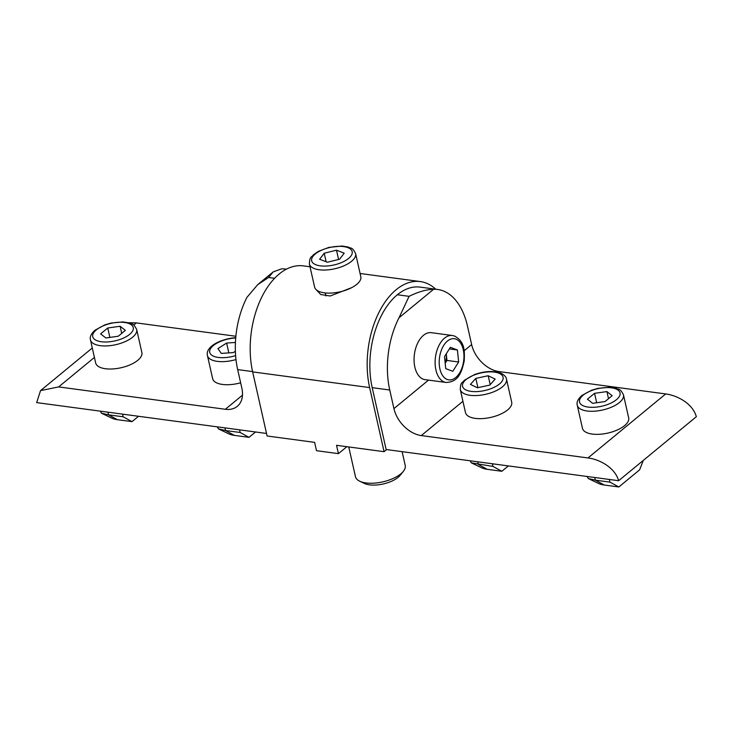 <?xml version="1.0" encoding="UTF-8"?>
<svg xmlns="http://www.w3.org/2000/svg" width="733" height="733" viewBox="0 0 733 733"><rect width="100%" height="100%" fill="white"/><g stroke="black" fill="none" stroke-linecap="round" stroke-linejoin="round"><path stroke-width="1.1" d="M351.758 287.62L330.207 295.985L320.742 294.529L315.676 289.159M346.865 446.69L338.426 453.635L316.491 450.694L314.613 442.365L267.096 435.988L252.647 371.888A72.879 42.761 97.6 0 1 261.214 298.267A72.879 42.761 97.6 0 1 303.343 265.877L310.022 266.766M435.769 289.205A72.879 42.761 97.6 0 0 420.33 281.573A72.879 42.761 97.6 0 0 378.191 313.962A72.879 42.761 97.6 0 0 369.634 387.583L384.074 451.684L386.63 449.576M384.074 451.684L336.548 445.307L338.426 453.635M252.583 371.604L237.666 369.597L241.853 388.188A27.332 18.71 50.5 0 1 237.3 406.339A27.332 18.71 50.5 0 1 225.343 409.28L58.64 386.914L40.535 390.616L36.65 402.609L266.519 433.46M237.666 369.597A69.232 40.627 -82.4 0 1 246.948 297.351L257.704 284.651L268.599 277.477L273.207 271.879L281.536 268.864A69.232 40.627 -82.4 0 1 285.632 269.057L286.447 269.167M235.879 336.255L136.347 322.896L133.699 325.076M128.568 322.731L136.347 322.896M492.374 463.769L492.97 466.426L471.292 462.835L470.128 460.782M492.97 466.426L501.848 471.273L487.225 469.312A22.961 9.932 167.3 0 1 481.535 467.746L471.292 462.835M501.848 471.273L508.354 465.913M445.188 363.229L446.947 360.425L446.278 353.801A10.968 6.432 -82.4 0 1 446.342 354.424A10.968 6.432 -82.4 0 1 445.151 362.853M452.389 335.512L431.334 332.681A23.685 13.9 97.6 0 0 414.658 352.701A23.685 13.9 97.6 0 0 423.179 379.163A23.685 13.9 97.6 0 0 425.03 379.639L446.095 382.461A23.685 13.9 -82.4 0 1 444.235 381.985A23.685 13.9 -82.4 0 1 435.714 355.532A23.685 13.9 -82.4 0 1 452.389 335.512L454.671 336.09C464.905 341.89 464.612 350.585 464.227 360.883C461.708 371.906 458.776 382.04 446.095 382.461M452.792 371.301L458.647 362.001L457.429 349.998L450.364 347.305L444.519 356.604L445.728 368.607L452.792 371.301M446.947 360.425L458.647 362.001M449.347 348.917L457.429 349.998M460.278 389.525L465.473 412.597A23.685 10.244 -12.7 0 0 469.386 416.756A23.685 10.244 -12.7 0 0 496.488 415.785A23.685 10.244 -12.7 0 0 511.689 402.188L506.485 379.108A23.685 10.244 167.3 0 1 491.284 392.714A23.685 10.244 167.3 0 1 464.191 393.676A23.685 10.244 167.3 0 1 460.278 389.525C460.562 381.307 462.413 383.295 464.264 380.335L474.691 374.481C485.182 370.916 494.106 370.586 501.473 373.473C504.625 375.287 506.301 377.165 506.485 379.108M477.412 387.766L489.791 385.1L495.187 379.089L488.196 375.736L475.818 378.393L470.421 384.413L477.412 387.766M477.907 387.656L475.818 378.393M490.203 384.642L488.196 375.736M609.361 479.464L609.957 482.122L595.333 480.161L588.278 478.53L587.115 476.477M609.957 482.122L618.826 486.978L604.203 485.008A22.961 9.932 167.3 0 1 598.522 483.45L588.278 478.53M618.826 486.978L639.607 469.862L643.299 460.406M577.256 405.221L582.46 428.301A23.685 10.244 -12.7 0 0 599.658 434.275A23.685 10.244 -12.7 0 0 624.571 425.644A23.685 10.244 -12.7 0 0 628.676 417.883L623.471 394.803A23.685 10.244 167.3 0 1 619.376 402.564A23.685 10.244 167.3 0 1 594.463 411.195A23.685 10.244 167.3 0 1 577.256 405.221C576.431 402.225 577.961 398.999 581.837 395.527L591.641 390.194L597.908 388.371L609.838 387.262L615.931 388.224C618.872 390.093 619.687 387.51 623.471 394.803M612.156 395.701L606.915 391.578L594.545 393.337L587.417 399.201L592.658 403.324L605.027 401.565L612.156 395.701M608.518 398.697L606.915 391.578M596.671 402.756L594.545 393.337M235.989 359.564A23.685 10.244 167.3 0 1 224.811 361.552A23.685 10.244 167.3 0 1 207.448 355.587L212.643 378.668A23.685 10.244 -12.7 0 0 230.015 384.633A23.685 10.244 -12.7 0 0 240.644 382.791M235.43 342.458L226.616 343.044L217.939 348.624L221.302 353.398L233.332 352.591L235.385 351.272M228.833 352.894L226.616 343.044M217.298 426.853L218.461 428.897L225.517 430.528L240.14 432.488L239.544 429.84M218.461 428.897L228.705 433.817A22.961 9.932 -12.7 0 0 234.395 435.384L249.009 437.344L240.14 432.488M255.524 431.984L249.009 437.344M90.461 339.892L95.657 362.963A23.685 10.244 -12.7 0 0 112.864 368.937A23.685 10.244 -12.7 0 0 137.777 360.315A23.685 10.244 -12.7 0 0 141.872 352.555L136.677 329.474A23.685 10.244 167.3 0 1 132.572 337.235A23.685 10.244 167.3 0 1 107.659 345.866A23.685 10.244 167.3 0 1 90.461 339.892C89.637 336.896 91.167 333.662 95.043 330.198L104.846 324.866L111.104 323.042L123.043 321.934L129.127 322.886C132.068 324.765 132.893 322.181 136.677 329.474M125.352 330.363L120.111 326.249L107.751 327.999L100.623 333.872L105.864 337.986L118.233 336.236L125.352 330.363M121.715 333.359L120.111 326.249M109.868 337.418L107.751 327.999M100.311 411.149L101.484 413.201L108.539 414.832L123.153 416.793L122.558 414.136M101.484 413.201L111.718 418.112A22.961 9.932 -12.7 0 0 117.408 419.679L132.032 421.64L123.153 416.793M138.537 416.28L132.032 421.64M437.702 289.471A69.232 40.627 97.6 0 1 467.452 326.002L471.64 344.583A27.332 18.71 -129.5 0 0 498.99 371.567L665.692 393.942C676.513 395.27 692.419 402.958 696.35 416.701L618.643 480.711L386.135 449.512L372.199 387.656A69.232 40.627 -82.4 0 1 397.332 294.758A69.232 40.627 -82.4 0 1 420.156 287.116L437.702 289.471A69.232 40.627 97.6 0 0 433.615 289.269C426.313 289.526 418.14 291.881 409.078 296.334L399.027 317.765A69.232 40.627 97.6 0 0 389.745 390.011L393.933 408.602L428.521 380.106M462.926 401.281L421.283 435.576L587.985 457.951L665.692 393.942M618.643 480.711C614.795 467.095 598.788 459.206 587.985 457.951M421.283 435.576A27.332 18.71 50.5 0 1 393.933 408.602M403.342 471.356L400.145 475.323A20.955 9.062 167.3 0 1 369.459 484.834A20.955 9.062 167.3 0 1 364.274 483.404L359.683 481.196A25.508 11.032 -12.7 0 0 365.996 482.937A25.508 11.032 -12.7 0 0 403.342 471.356A25.508 11.032 -12.7 0 0 405.23 465.501L402.115 451.656M348.752 446.947L355.468 476.716A25.508 11.032 -12.7 0 0 359.683 481.196M309.39 263.99L314.594 287.061A23.685 10.244 -12.7 0 0 341.092 291.578A23.685 10.244 -12.7 0 0 360.801 276.643L355.606 253.572A23.685 10.244 167.3 0 1 335.888 268.507A23.685 10.244 167.3 0 1 309.39 263.99C309.683 255.771 311.525 257.759 313.385 254.8L318.47 251.318L328.824 247.424L341.972 246.022L348.065 246.984C351.006 248.863 351.822 246.279 355.606 253.572M339.636 259.198L344.198 253.169L336.493 250.191L324.206 253.233L319.643 259.262L327.349 262.24L339.636 259.198M326.13 261.773L324.206 253.233M338.582 259.455L336.493 250.191M369.634 387.583L252.647 371.888M94.41 357.438L58.64 386.914M225.343 409.28L242.476 395.16M274.618 278.283L268.599 277.477M477.751 461.808L478.347 464.456L487.225 469.312M455.972 339.132A20.771 12.186 97.6 0 0 439.992 354.873A20.771 12.186 97.6 0 0 447.194 379.474A20.771 12.186 97.6 0 0 463.164 363.724A20.771 12.186 97.6 0 0 455.972 339.132M499.631 373.537A20.771 8.988 -12.7 0 0 471.346 376.249A20.771 8.988 -12.7 0 0 465.977 389.965A20.771 8.988 -12.7 0 0 494.262 387.253A20.771 8.988 -12.7 0 0 499.631 373.537M594.738 477.504L595.333 480.161L604.203 485.008M583.12 395.215A20.771 8.988 -12.7 0 0 588.104 407.081A20.771 8.988 -12.7 0 0 616.453 399.687A20.771 8.988 -12.7 0 0 611.478 387.821A20.771 8.988 -12.7 0 0 583.12 395.215M235.724 337.986A20.771 8.988 -12.7 0 0 235 338.023A20.771 8.988 -12.7 0 0 210.243 349.137A20.771 8.988 -12.7 0 0 224.939 357.612A20.771 8.988 -12.7 0 0 235.614 355.606M224.921 427.87L225.517 430.528L234.395 435.384M96.316 329.887A20.771 8.988 -12.7 0 0 101.301 341.743A20.771 8.988 -12.7 0 0 129.659 334.358A20.771 8.988 -12.7 0 0 124.674 322.493A20.771 8.988 -12.7 0 0 96.316 329.887M107.934 412.175L108.539 414.832L117.408 419.679M433.615 289.269L399.027 317.765M464.154 350.75L471.64 344.583M498.99 371.567L498.11 372.3M389.745 390.011L372.199 387.656M397.332 294.758L409.078 296.334M328.952 247.69A20.771 8.988 -12.7 0 0 311.782 261.205A20.771 8.988 -12.7 0 0 334.889 264.741A20.771 8.988 -12.7 0 0 352.06 251.217A20.771 8.988 -12.7 0 0 328.952 247.69M420.33 281.573L360.095 273.491M40.801 390.405L92.285 348.001M257.704 284.651L273.207 271.879M235.751 337.656L235.385 337.675C219.662 339.104 205.222 347.085 207.448 355.587M325.938 295.958L325.26 292.934"/></g></svg>
